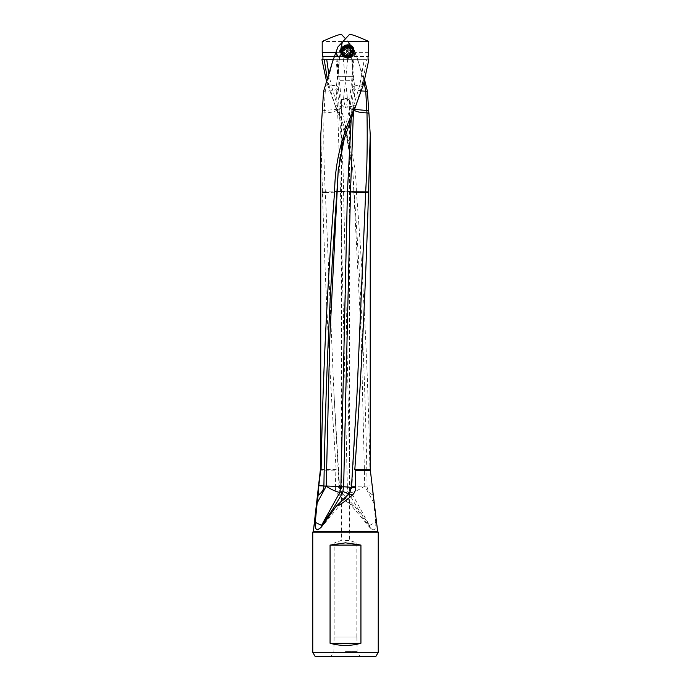 <?xml version="1.0" encoding="UTF-8"?>
<svg xmlns="http://www.w3.org/2000/svg" width="691" height="691" viewBox="0 0 691 691"><rect width="100%" height="100%" fill="white"/><g stroke="black" fill="none" stroke-linecap="round" stroke-linejoin="round"><path stroke-width="0.52" stroke-dasharray="3.46 2.59" d="M367.094 486.032L364.77 486.136L373.848 502.97L372.881 495.205L372.233 494.747C368.821 492.173 367.111 489.271 367.094 486.032L364.762 486.041L361.246 338.72L352.773 170.349L347.245 137.889L331.239 85.295C335.774 85.624 338.141 86.539 338.331 88.042L337.433 89.493L336.612 90.046L336.111 89.554L337.554 109.264L340.516 191.813L322.481 191.899L322.49 192.513C325.193 284.83 329.754 377.156 336.18 469.483L335.852 470.208L320.322 470.208M336.612 90.046C337.873 93.631 338.711 99.919 339.134 108.902L339.16 109.506A11.341 3.386 -11.1 0 0 339.955 108.919A11.341 3.386 -11.1 0 0 340.361 108.53A11.341 3.386 -11.1 0 0 340.948 107.105A11.341 3.386 -11.1 0 0 340.43 106.345C341.095 107.39 340.913 108.133 339.894 108.582L337.545 110.249M345.5 637.059C360.184 637.059 360.184 637.059 345.5 637.059C360.184 637.059 360.184 637.059 345.5 637.059C330.816 637.059 330.816 637.059 345.5 637.059C330.816 637.059 330.816 637.059 345.5 637.059M345.5 651.561L357.117 651.561L345.5 651.561M345.5 543.014L356.841 543.014L345.5 543.014M345.5 540.388L349.629 540.388L345.5 540.388M378.245 532.079L312.755 532.079M312.755 652.321L378.245 652.321M372.881 495.205L372.354 485.764L367.094 485.954C365.53 387.755 361.177 289.555 354.042 191.355L343.574 191.96L350.104 486.671L347.366 486.861L348.394 492.795L350.873 491.716L369.486 525.376L375.757 522.336L373.848 502.97M369.486 525.376L357.748 508.49L348.394 492.795M351.227 492.519L351.374 492.493C354.017 492.173 358.482 490.057 364.779 486.136A11.341 5.537 -90 0 0 364.762 486.041A11.341 0.527 177.6 0 0 350.104 486.792L350.873 491.716M347.91 491.56L344.291 493.374L341.371 493.564L369.383 527.008L373.166 529.738C375.23 529.859 376.094 527.388 375.757 522.336M369.452 525.41L369.884 527.268L354.803 506.348L341.354 492.528L341.371 493.564A11.341 11.341 0 0 1 339.1 487.336L341.354 492.528M340.516 191.951L325.349 192.573L333.908 392.436L339.531 487.354L335.385 487.535C335.351 490.411 336.318 492.813 338.279 494.747C344.429 500.405 349.94 504.275 354.803 506.348M339.531 487.354L347.366 486.861M340.516 191.934L342.848 191.796L340.516 191.943L347.366 486.74M325.349 192.573L325.331 191.882C323.915 167.844 323.474 141.508 324.019 112.866L322.084 113.246M342.848 191.796L343.574 191.96M346.528 191.77L343.565 191.804L343.038 167.809L339.16 109.506M363.475 84.388L362.179 84.855L355.986 105.015L353.706 105.542L359.761 85.295C355.226 85.624 352.859 86.539 352.669 88.042L354.388 90.046L354.889 89.554L361.333 90.953M362.231 84.648L366.757 59.711L364.243 59.711L359.804 85.097L362.231 84.648L359.769 85.295M322.308 110.81L324.2 110.612L325.254 91.203C329.97 91.108 333.589 90.564 336.111 89.562L339.143 59.72L366.757 59.711M362.179 84.855L363.501 84.328M338.27 169.96L343.79 137.716L353.706 105.542L350.069 107.001L352.669 88.042C352.773 86.505 355.148 85.52 359.804 85.097A11.341 4.414 90 0 0 359.778 85.295M350.277 108.064A11.341 3.386 11.1 0 1 350.052 107.105L350.052 107.105A11.341 3.386 11.1 0 1 350.57 106.345C349.94 107.684 350.328 108.565 351.745 108.979L351.84 109.506A11.341 3.386 11.1 0 1 351.045 108.919A11.341 3.386 -168.9 0 1 350.277 108.064M351.84 109.506L351.296 117.28M321.712 525.868L321.116 527.268L321.617 527L349.629 493.564L349.646 492.528M353.455 110.249L353.455 110.249A11.341 3.446 7.5 0 1 351.857 109.1L353.438 109.619L353.429 111.622M352.211 62.328L351.857 59.72L352.358 59.711L336.068 59.711L337.795 76.347L353.17 76.347L352.358 59.711L351.857 59.72L354.889 89.554L353.447 109.264L354.258 109.463M354.388 90.046C353.127 93.631 352.289 99.919 351.866 108.902M339.143 59.72L337.104 59.711L338.037 76.977L339.67 56.412L368.217 56.412M337.795 76.347L337.631 78.273C338.011 80.942 338.132 80.942 338.003 78.273L338.003 76.347L352.98 76.347L352.876 59.711L337.104 59.711M352.876 59.711L364.243 59.711M353.17 76.347C354.664 78.368 352.885 82.79 352.971 78.273L353.343 80.32L338.046 80.294L338.331 88.042C338.236 86.505 335.861 85.52 331.196 85.097L327.499 84.328L326.299 80.251M337.631 78.273C338.011 80.942 338.132 80.942 338.003 78.273M352.98 76.347L352.971 78.273M321.946 59.711L322.403 59.711M334.332 56.412L351.33 56.412L351.857 59.815L322.161 59.815M351.857 59.711L332.967 59.711M331.81 59.711L321.937 59.711M336.068 59.711L333.209 59.711M327.085 77.556L328.769 84.648M335.014 105.015L327.525 84.388L328.821 84.855L335.014 105.015L340.43 106.345L340.931 107.001L338.331 87.964A11.341 11.341 0 0 0 338.331 87.982M356.357 191.286C356.064 162.368 348.903 133.544 334.876 104.807L346.77 138.943L352.755 170.176L354.042 191.355L356.357 191.286C363.699 284.018 368.208 376.75 369.884 469.483L370.246 469.483M335.126 105.326L335.29 105.758M372.354 485.764L369.884 469.483M335.385 487.535L335.852 470.208M353.447 109.826L353.973 110.215M348.635 493.866L349.629 493.564A11.341 11.341 0 0 0 351.9 487.336L357.109 392.436M322.49 192.513L325.34 192.418M322.481 191.899L320.754 135.047M324.036 112.78L324.2 110.612M337.554 109.826L335.567 110.983C332.388 112.244 328.545 112.875 324.019 112.866M337.554 109.264L324.2 110.534M352.755 170.176L352.773 170.34C349.905 148.159 345.966 127.084 340.948 107.105A11.341 11.341 0 0 0 340.931 106.984M328.821 84.855L331.231 85.295M328.596 72.736L331.196 85.097A11.341 4.414 -90 0 1 331.222 85.295M341.587 42.98L349.378 34.55L351.14 34.55M341.691 43.127L340.205 52.421L341.466 43.118M341.708 42.972L342.192 44.086A11.341 11.341 0 0 0 342.477 42.021L341.725 42.833M342.477 42.021L341.302 43.3M339.583 45.157L337.614 47.29M347.616 44.777A6.703 6.677 90 0 0 340.654 53.155M342.183 51.462A4.638 4.621 -90 0 1 346.804 46.824A4.638 4.621 -90 0 1 351.425 51.462A4.638 4.621 -90 0 1 346.804 56.101A4.638 4.621 -90 0 1 342.183 51.462M341.57 51.462L346.234 46.824L350.89 51.462L350.803 52.369L346.364 56.101L341.665 52.369L341.57 51.462M368.795 52.369L348.808 52.369L348.912 51.462L344.766 47.334L343.341 47.334L339.264 51.462L343.341 55.591L347.487 51.462L343.341 47.334M340.205 52.369L341.665 52.369M340.205 52.421L342.192 44.086L339.557 45.191M325.254 91.203L332.967 60.445M339.946 54.874L339.67 56.412M323.518 91.514L325.245 91.134M349.041 99.582L345.828 98.545L341.959 99.582L341.89 105.162L344.429 108.003L346.571 108.003L349.11 105.162L349.041 99.582L349.629 99.582L347.513 99.582L345.5 107.848L343.487 99.582L345.5 98.563L347.513 99.582M341.319 54.554L342.33 56.135A6.703 6.677 90 0 0 347.418 58.156M341.466 54.131C343.107 56.662 343.392 57.327 342.33 56.135L343.03 56.645L347.633 100.584M342.08 47.688L342.019 46.902M341.959 99.582L343.487 99.582M349.11 105.162L354.656 52.067C354.077 55.358 353.161 56.99 351.909 56.956L349.663 54.511L348.981 46.884L349.698 43.3L353.066 46.945L364.701 80.251M349.698 43.3L341.622 34.55L339.86 34.55M349.534 43.118L350.795 52.421L349.534 43.118L345.5 38.748M349.275 42.833L348.523 42.021A11.341 11.341 0 0 0 348.808 44.086L351.443 45.191L348.523 42.021M351.443 45.191L353.066 46.945M348.022 41.477L322.205 41.477M348.808 52.369L344.636 55.591L340.732 52.369L340.628 51.462L344.766 47.334M340.732 52.369L335.748 52.369M350.795 52.421L351.33 56.412M349.292 42.972L348.808 44.086L351.054 54.874M364.088 82.35L358.033 60.445L353.386 47.29M347.037 48.163L349.197 47.377M345.785 55.315L345.198 55.582L342.486 51.462L345.198 47.342L345.785 47.61M347.037 54.762L348.8 55.315M348.342 55.315L349.18 55.548M347.037 45.278A6.184 6.167 -90 0 1 353.196 51.462A6.184 6.167 -90 0 1 347.037 57.647M346.675 47.334A4.129 4.111 90 0 0 346.649 47.334L343.66 47.334A4.129 4.111 -90 0 1 347.763 51.462A4.129 4.111 -90 0 1 343.66 55.591L346.675 55.591A4.129 4.111 90 0 0 350.786 51.445A4.129 4.111 90 0 0 346.675 47.334A4.129 4.111 90 0 0 342.572 51.48A4.129 4.111 90 0 0 346.675 55.591C341.389 55.85 341.389 47.074 346.675 47.334M343.66 55.591A4.129 4.111 -90 0 1 339.549 51.462A4.129 4.111 -90 0 1 343.66 47.334M343.565 54.554A3.092 3.084 -90 0 1 340.482 51.462A3.092 3.084 -90 0 1 343.565 48.37A3.092 3.084 -90 0 1 346.649 51.462A3.092 3.084 -90 0 1 343.565 54.554M356.841 637.059L356.841 543.014L349.629 540.388L349.629 99.582L345.5 98.079L341.371 99.582L341.371 540.388L334.159 543.014L334.159 637.059M337.562 109.619L339.134 108.902M313.351 531.379L377.649 531.379M372.233 494.747L372.924 494.747M338.279 494.747L343.107 494.756M320.754 469.483L336.18 469.483M348.342 47.61L348.8 47.61M344.377 48.422L344.835 48.422M343.099 50.65L343.557 50.65M344.377 54.503L344.835 54.503M343.099 52.274L343.557 52.274M346.796 55.867A4.405 4.388 -90 0 1 342.382 51.48A4.405 4.388 -90 0 1 346.735 47.057A4.405 4.388 -90 0 1 351.149 51.445A4.405 4.388 -90 0 1 346.796 55.867M356.893 637.059L357.117 651.561L359.933 656.45M334.107 637.059L333.883 651.561L331.067 656.45M369.374 527A11.341 11.341 0 0 0 371.775 529.159M333.891 392.436L339.1 487.336M350.078 106.984A11.341 11.341 0 0 0 350.052 107.105C345.034 127.084 341.095 148.159 338.227 170.34L338.245 170.193M319.225 529.159A11.341 11.341 0 0 0 321.626 527M352.669 87.982A11.341 11.341 0 0 0 352.669 87.99L352.902 73.972M368.839 59.815L339.143 59.815L338.789 62.328M352.73 70.007L351.823 59.711M346.804 46.824L346.234 46.824M336.327 52.006L341.89 105.162M346.804 56.101L346.364 56.101M347.659 44.76L347.115 44.76M347.659 58.165L347.115 58.165M348.99 46.85L343.367 100.584M344.636 55.591L343.341 55.591M358.033 60.445L358.214 60.955M370.246 135.065L370.246 137.639M348.972 47.342L349.404 47.342M345.198 47.342L345.638 47.342M345.198 55.582L345.638 55.582M348.972 55.582L349.404 55.582"/><path stroke-width="1.04" d="M355.615 487.535L351.469 487.354L349.646 492.528L347.893 494.747L336.197 506.348C341.06 504.275 346.562 500.414 352.721 494.747C354.682 492.813 355.649 490.411 355.615 487.535L355.148 470.208L370.341 470.208M360.935 643.252L330.065 643.252L330.065 545.078L345.5 542.841L360.935 545.078L360.935 643.252C350.648 646.163 340.352 646.163 330.065 643.252M360.935 545.078L330.065 545.078M345.5 656.45L331.067 656.45L345.5 656.45M315.139 656.45L375.861 656.45L315.139 656.45L312.755 652.321L312.755 532.079L378.245 532.079L378.245 652.321L312.755 652.321M375.861 656.45L378.245 652.321M370.246 137.639L370.246 469.483L377.649 531.379A0.829 0.829 -90 0 0 378.245 532.079M312.755 532.079A0.829 0.829 0 0 0 313.351 531.379L320.322 470.208L321.116 469.483C322.792 376.75 327.301 284.018 334.643 191.286C334.936 162.368 342.097 133.544 356.124 104.807L363.501 84.328L368.839 59.815C368.044 59.296 367.837 58.156 368.217 56.412L368.795 41.477C360.253 37.66 354.371 35.345 351.14 34.55L349.378 34.55L342.978 41.477L368.795 41.477M339.773 492.519L339.627 492.493C334.936 491.223 330.471 489.107 326.221 486.136L317.152 502.97L318.119 495.205L318.767 494.747C322.179 492.173 323.889 489.271 323.906 486.032L326.238 486.041A11.341 0.527 -177.6 0 1 340.896 486.792L339.773 492.519L321.514 525.376L315.243 522.336C314.906 527.388 315.77 529.859 317.834 529.738L321.116 527.268L336.197 506.348M344.472 191.77L336.958 191.355L338.245 170.176L344.23 138.943L356.124 104.807M318.119 495.205L318.646 485.764L323.906 485.946C325.47 387.746 329.814 289.546 336.958 191.355L334.643 191.286M323.906 486.032L326.221 486.136A11.341 5.537 90 0 1 326.238 486.041L329.754 338.72L338.245 170.193M351.296 117.28L347.435 191.796L350.484 191.943L348.152 191.796M347.426 191.96L340.896 486.792M321.799 526.352L321.514 525.376M317.152 502.97L315.243 522.336M340.127 491.716L342.606 492.795L333.252 508.49L321.548 525.41M350.484 191.943L343.634 486.861L342.606 492.795M343.634 486.861L340.896 486.671M353.429 111.622L350.484 191.813L365.669 191.882L365.66 192.418L357.092 392.436L351.469 487.354L343.634 486.74M353.447 109.264L366.8 110.534L365.755 91.134L364.088 82.35M361.333 90.953L365.746 91.203M334.332 56.412L322.783 56.412C323.172 58.13 322.965 59.262 322.161 59.815M332.967 59.711L331.81 59.711M333.209 59.711L326.757 59.711L328.596 72.736M321.937 59.711L326.757 59.711M324.243 59.711L327.085 77.556M326.299 80.251L321.946 59.711M353.447 109.826L355.433 110.983C358.612 112.244 362.455 112.875 366.981 112.866C367.526 141.508 367.085 167.844 365.669 191.882L368.519 191.899L368.51 192.513C365.807 284.83 361.246 377.156 354.82 469.483L355.148 470.208M368.51 192.513L365.66 192.418M366.981 112.866L368.916 113.246L370.264 135.065M368.519 191.899L370.264 135.125M367.457 91.514L368.674 110.81L366.8 110.612L366.964 112.78M368.674 110.81L368.916 113.246M350.484 191.951L365.651 192.573M343.09 491.56L348.635 493.866M318.646 485.764L320.659 470.208M322.326 110.81L320.754 135.047L320.754 469.483L313.351 531.379L377.649 531.379M339.583 45.157L341.302 43.3L337.934 46.945L332.786 60.955L323.535 91.506M332.786 60.963L337.934 46.945M342.01 46.833L341.302 43.3L342.978 41.477M347.418 58.156A6.703 6.677 90 0 0 353.792 51.462A6.703 6.677 90 0 0 347.616 44.777M323.543 91.514L322.334 110.819M336.327 52.006L336.344 52.067C336.923 55.358 337.839 56.99 339.091 56.956L341.466 54.131L347.659 58.165L352.315 56.17L354.25 51.462L352.306 46.729L347.659 44.777L342.08 47.688C341.751 47.308 341.224 48.56 340.49 51.462L341.319 54.554M335.748 52.369L322.205 52.369L322.205 41.477C330.747 37.66 336.629 35.345 339.86 34.55L341.622 34.55L345.5 38.748M322.783 56.412L322.205 52.369M365.755 91.134L367.482 91.514L364.701 80.251M351.486 52.274A1.771 1.762 90 0 0 350.207 54.503A0.838 0.838 -90 0 1 348.8 55.315A1.771 1.762 90 0 0 346.243 55.315A0.838 0.838 -90 0 1 344.835 54.503A1.771 1.762 90 0 0 343.557 52.274A0.838 0.838 -90 0 1 343.557 50.65A1.771 1.762 90 0 0 344.835 48.422A0.838 0.838 -90 0 1 346.243 47.61A1.771 1.762 90 0 0 348.8 47.61A0.838 0.838 -90 0 1 350.207 48.422A1.771 1.762 90 0 0 351.486 50.65A0.838 0.838 -90 0 1 351.486 52.274L350.207 54.503M348.972 47.342L351.693 51.462L351.028 52.274M347.521 48.163L346.243 47.61M345.198 47.342L345.785 47.61M345.198 55.582L347.521 54.762M348.972 55.582L349.75 54.503M347.521 46.349A5.113 5.096 90 0 0 342.425 51.462A5.113 5.096 90 0 0 347.521 56.576A5.113 5.096 90 0 0 352.617 51.462A5.113 5.096 90 0 0 347.521 46.349M347.469 45.278A6.184 6.167 90 0 0 341.302 51.462A6.184 6.167 90 0 0 347.469 57.647A6.184 6.167 90 0 0 353.628 51.462A6.184 6.167 90 0 0 347.469 45.278L347.037 45.278A6.184 6.167 -90 0 0 340.87 51.462A6.184 6.167 -90 0 0 347.037 57.647L347.469 57.647M347.893 494.747L352.721 494.747M318.767 494.747L318.076 494.747M370.246 469.483L354.82 469.483M351.028 50.65L351.486 50.65M349.75 48.422L350.207 48.422M345.785 55.315L346.243 55.315"/></g></svg>
